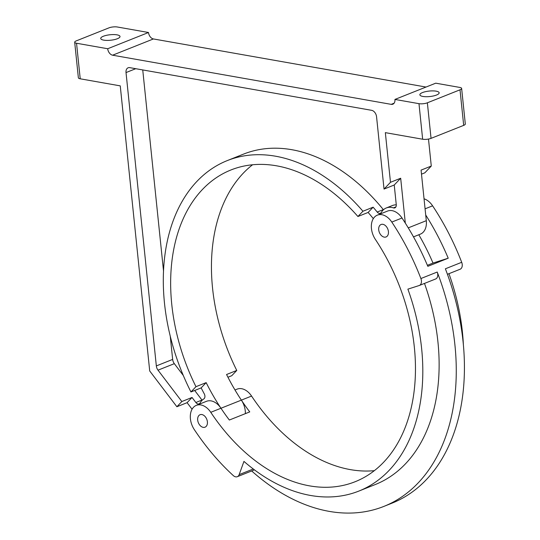 <?xml version="1.0" encoding="UTF-8"?>
<svg xmlns="http://www.w3.org/2000/svg" width="540" height="540" viewBox="0 0 540 540"><rect width="100%" height="100%" fill="white"/><g stroke="black" fill="none" stroke-linecap="round" stroke-linejoin="round"><path stroke-width="0.81" d="M234.988 389.975L237.134 389.124A16.78 11.36 68.3 0 1 251.566 396.063L241.367 400.127A167.792 113.576 -111.7 0 0 249.75 411.899L229.351 420.026A167.792 113.576 68.3 0 1 220.968 408.247A167.792 113.576 68.3 0 1 206.165 382.631L195.966 386.687A167.792 113.576 68.3 0 1 230.992 169.952A167.792 113.576 68.3 0 1 357.919 216.506L368.118 212.45L373.133 207.185A177.856 120.386 68.3 0 1 377.197 212.044A3.976 2.693 68.3 0 0 380.322 213.287A3.976 2.693 68.3 0 0 381.314 212.409A20.135 13.628 68.3 0 1 386.323 207.954A20.135 13.628 68.3 0 1 393.451 207.873A3.976 2.693 68.3 0 0 394.862 207.86A3.976 2.693 68.3 0 0 396.265 204.674L394.234 185.011L400.68 178.241L390.481 182.297L385.344 132.644L422.651 139.226A5.967 1.694 -5.9 0 0 431.048 138.362L427.37 102.803A5.967 1.694 174.1 0 1 418.979 103.667L394.936 99.428A5.967 4.037 68.3 0 1 392.83 104.207A5.967 4.037 68.3 0 1 391.21 104.355L112.603 55.195A5.967 4.037 68.3 0 1 107.703 48.742L148.507 32.501L117.349 27A5.967 1.694 174.1 0 0 108.952 27.864L76.316 40.858A5.967 1.694 174.1 0 0 74.689 42.235L78.368 77.794A5.967 1.694 -5.9 0 0 80.224 78.806L76.545 43.247L107.703 48.742M388.422 231.579A6.71 4.543 68.3 0 1 386.053 236.959A6.71 4.543 68.3 0 1 379.35 232.403A6.71 4.543 68.3 0 1 381.092 224.492A6.71 4.543 68.3 0 1 388.422 231.579M431.048 138.362L463.685 125.368A5.967 1.694 -5.9 0 0 465.311 123.998L461.632 88.432A5.967 1.694 174.1 0 1 460.013 89.809L427.37 102.803M394.936 99.428L435.733 83.18L459.776 87.426A5.967 1.694 174.1 0 1 461.632 88.432M418.811 234.751A177.856 120.386 68.3 0 1 433.006 263.068L448.22 258.208L427.822 266.328A201.353 136.289 68.3 0 0 405.317 223.121L400.68 178.241M433.006 263.068L427.39 265.309M420.896 278.539A5.967 4.037 68.3 0 1 419.317 285.478A5.967 4.037 68.3 0 1 419.135 285.545L407.882 289.143A177.856 120.386 68.3 0 1 358.844 491.083A177.856 120.386 68.3 0 1 243.952 461.396L239.159 474.626A6.041 4.09 68.3 0 1 237.31 476.692A6.041 4.09 68.3 0 1 233.287 475.571A201.353 136.289 68.3 0 1 194.312 429.604A16.78 11.36 68.3 0 1 196.331 405.365A16.78 11.36 68.3 0 1 210.769 412.31A167.792 113.576 68.3 0 0 355.124 481.727A167.792 113.576 68.3 0 0 375.347 239.369A16.78 11.36 68.3 0 1 377.365 215.136A16.78 11.36 68.3 0 1 391.804 222.075A201.353 136.289 68.3 0 1 420.896 278.539L437.218 272.038A5.967 4.037 68.3 0 1 435.638 278.984A5.967 4.037 68.3 0 1 435.456 279.045M254.34 469.787A6.041 4.09 68.3 0 1 253.631 470.192L237.31 476.692M424.042 198.801A16.78 11.36 68.3 0 1 432.601 205.835A201.353 136.289 68.3 0 1 461.693 262.291A5.967 4.037 68.3 0 1 460.114 269.237A5.967 4.037 68.3 0 1 459.938 269.298M358.844 491.083L375.165 484.583A177.856 120.386 -111.7 0 0 424.481 283.426M437.218 272.038A201.353 136.289 68.3 0 1 383.852 506.412A201.353 136.289 68.3 0 1 251.694 470.968M383.852 506.412L392.013 503.159A201.353 136.289 -111.7 0 0 445.379 268.792L461.693 262.291M448.963 273.679A177.856 120.386 68.3 0 1 463.367 344.567M448.22 258.208A201.353 136.289 -111.7 0 0 425.716 215.001L426.303 220.685A16.78 11.36 68.3 0 1 420.383 234.131L413.492 236.871M374.348 470.664A167.792 113.576 68.3 0 1 251.566 396.063M207.394 421.808A6.71 4.543 68.3 0 1 205.025 427.187A6.71 4.543 68.3 0 1 198.315 422.631A6.71 4.543 68.3 0 1 200.056 414.72A6.71 4.543 68.3 0 1 207.394 421.808M196.331 405.365L206.53 401.301A16.78 11.36 68.3 0 1 220.968 408.247L210.769 412.31M368.118 212.45A167.792 113.576 68.3 0 1 373.322 218.632M245.369 413.647A16.78 11.36 68.3 0 0 241.367 400.127A167.792 113.576 68.3 0 1 226.564 374.51L236.763 370.447A167.792 113.576 68.3 0 1 252.565 164.768M428.49 139.064L431.278 166.057L421.079 170.114L425.716 215.001M431.278 166.057L424.832 172.827L421.497 174.157M426.013 87.048L153.407 38.948A5.967 4.037 68.3 0 1 148.507 32.501M394.234 185.011L384.035 189.074L376.562 116.782A5.967 4.037 68.3 0 0 371.662 110.329L129.742 67.642A5.967 4.037 68.3 0 0 128.129 67.79A5.967 4.037 68.3 0 0 126.022 72.569L156.337 365.918A5.967 4.037 68.3 0 0 158.011 370.163L181.845 401.531L176.884 406.742L149.708 370.967L120.251 85.867L80.224 78.806M390.481 182.297L384.035 189.074M236.763 370.447L231.755 375.712L227.948 377.231M373.133 207.185L362.934 211.241L357.919 216.506M195.966 386.687L190.951 391.959A177.856 120.386 68.3 0 1 227.266 160.596A177.856 120.386 68.3 0 1 362.934 211.241M181.845 401.531L192.044 397.474L195.858 402.496A3.976 2.693 68.3 0 0 199.085 403.866A3.976 2.693 68.3 0 0 200.111 402.935A20.135 13.628 68.3 0 1 203.789 398.945A3.976 2.693 68.3 0 0 204.242 393.788A177.856 120.386 68.3 0 1 201.15 387.896L190.951 391.959M201.15 387.896L206.165 382.631M436.144 91.166A9.693 2.754 174.1 0 1 439.155 92.806A9.693 2.754 174.1 0 1 436.523 95.04A9.693 2.754 174.1 0 1 426.08 96.714A9.693 2.754 174.1 0 1 419.87 94.804A9.693 2.754 174.1 0 1 425.567 91.652A9.693 2.754 174.1 0 1 436.144 91.166M192.065 409.232L187.083 402.678L176.884 406.742M187.083 402.678L192.044 397.474M116.998 34.85A9.693 2.754 174.1 0 1 120.015 36.497A9.693 2.754 174.1 0 1 117.376 38.725A9.693 2.754 174.1 0 1 106.933 40.406A9.693 2.754 174.1 0 1 100.724 38.489A9.693 2.754 174.1 0 1 106.427 35.336A9.693 2.754 174.1 0 1 116.998 34.85M76.545 43.247A5.967 1.694 174.1 0 1 74.689 42.235M377.365 215.136L387.565 211.073A16.78 11.36 68.3 0 1 402.003 218.018A201.353 136.289 68.3 0 1 405.317 223.121M183.296 375.469L174.332 363.67A5.967 4.037 68.3 0 1 172.651 359.424L170.255 336.204M202.136 400.255A3.976 2.693 68.3 0 1 201.98 400.059L194.69 390.467M227.266 160.596L243.587 154.096A177.856 120.386 68.3 0 1 383.319 209.608L377.197 212.044M386.323 207.954L392.445 205.517A20.135 13.628 68.3 0 1 396.279 204.856M163.512 270.945L142.742 69.937M422.651 139.226L418.979 103.667M463.685 125.368L460.013 89.809M239.159 474.626L253.294 468.997M432.601 205.835L425.081 208.832M426.303 220.685L408.254 227.867M241.367 400.127L220.968 408.247M394.106 103.201L391.21 104.355M153.407 38.948L112.603 55.195M402.003 218.018L391.804 222.075M201.98 400.059L195.858 402.496M174.332 363.67L158.011 370.163M395.894 206.901L393.451 207.873M135.743 68.702L126.022 72.569M172.651 359.424L156.337 365.918M435.638 278.984L419.317 285.478M447.431 274.286L460.114 269.237"/></g></svg>
